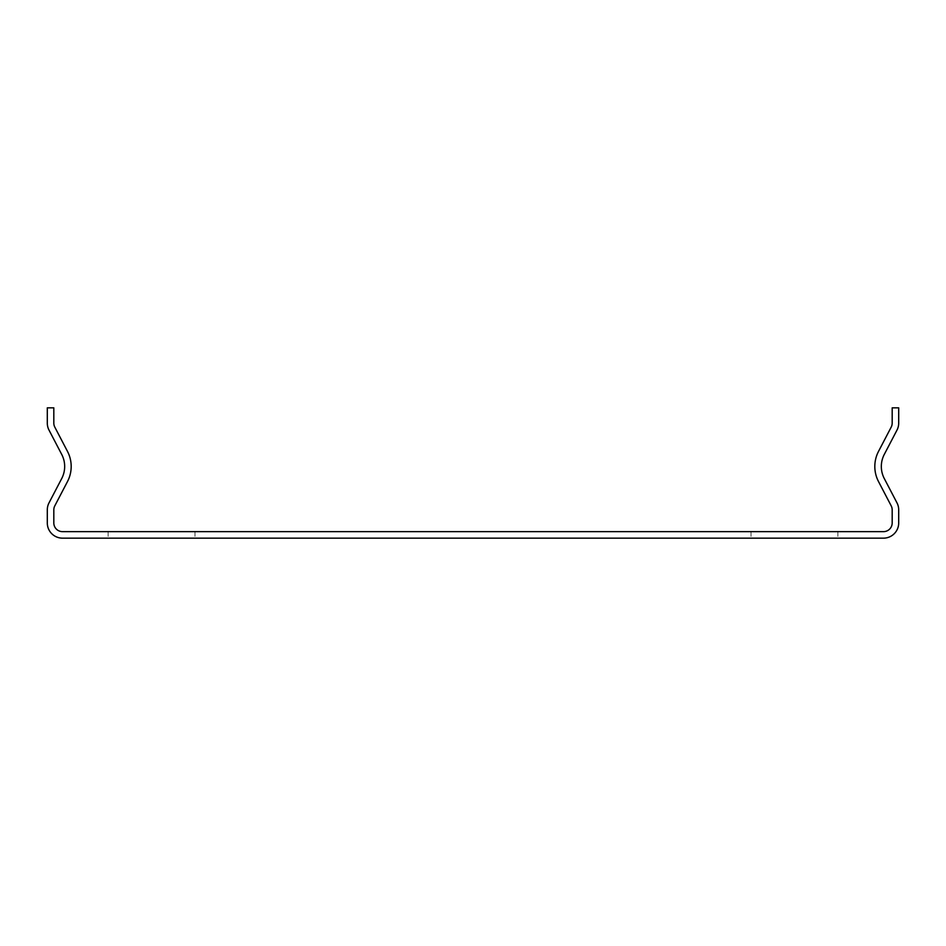 <?xml version="1.0" encoding="UTF-8"?>
<svg xmlns="http://www.w3.org/2000/svg" width="946" height="946" viewBox="0 0 946 946"><rect width="100%" height="100%" fill="white"/><g stroke="black" fill="none" stroke-linecap="round" stroke-linejoin="round"><path stroke-width="0.71" stroke-dasharray="4.73 3.55" d="M794.451 538.156L751.006 538.156L794.451 538.156M794.451 531.64L751.006 531.64L794.451 531.64M151.549 538.156L194.994 538.156L151.549 538.156M151.549 531.64L194.994 531.64L151.549 531.64M67.485 451.408A32.578 32.578 0 0 1 67.485 481.561L54.797 505.862A8.691 8.691 0 0 0 53.816 509.882L53.816 522.949A8.691 8.691 0 0 0 62.507 531.64L883.493 531.64A8.691 8.691 0 0 0 892.184 522.949L892.184 509.882A8.691 8.691 0 0 0 891.203 505.862L878.515 481.561A32.578 32.578 0 0 1 878.515 451.408L891.203 427.107A8.691 8.691 0 0 0 892.184 423.087L892.184 407.844L898.7 407.844L898.7 423.087A15.207 15.207 0 0 1 896.974 430.123L884.285 454.423A26.062 26.062 0 0 0 884.285 478.546L896.974 502.846A15.207 15.207 0 0 1 898.7 509.882L898.7 522.949A15.207 15.207 0 0 1 883.493 538.156L62.507 538.156A15.207 15.207 0 0 1 47.3 522.949L47.3 509.882A15.207 15.207 0 0 1 49.026 502.846L61.715 478.546A26.062 26.062 0 0 0 61.715 454.423L49.026 430.123A15.207 15.207 0 0 1 47.3 423.087L47.3 407.844L53.816 407.844L53.816 423.087A8.691 8.691 0 0 0 54.797 427.107L67.485 451.408M751.006 531.64L751.006 538.156M108.116 531.64L108.116 538.156M194.994 531.64L194.994 538.156M837.884 531.64L837.884 538.156"/><path stroke-width="1.42" d="M67.485 451.408A32.578 32.578 0 0 1 67.485 481.561L54.797 505.862A8.691 8.691 0 0 0 53.816 509.882L53.816 522.949A8.691 8.691 0 0 0 62.507 531.64L883.493 531.64A8.691 8.691 0 0 0 892.184 522.949L892.184 509.882A8.691 8.691 0 0 0 891.203 505.862L878.515 481.561A32.578 32.578 0 0 1 878.515 451.408L891.203 427.107A8.691 8.691 0 0 0 892.184 423.087L892.184 407.844L898.7 407.844L898.7 423.087A15.207 15.207 0 0 1 896.974 430.123L884.285 454.423A26.062 26.062 0 0 0 884.285 478.546L896.974 502.846A15.207 15.207 0 0 1 898.7 509.882L898.7 522.949A15.207 15.207 0 0 1 883.493 538.156L62.507 538.156A15.207 15.207 0 0 1 47.3 522.949L47.3 509.882A15.207 15.207 0 0 1 49.026 502.846L61.715 478.546A26.062 26.062 0 0 0 61.715 454.423L49.026 430.123A15.207 15.207 0 0 1 47.3 423.087L47.3 407.844L53.816 407.844L53.816 423.087A8.691 8.691 0 0 0 54.797 427.107L67.485 451.408"/></g></svg>
